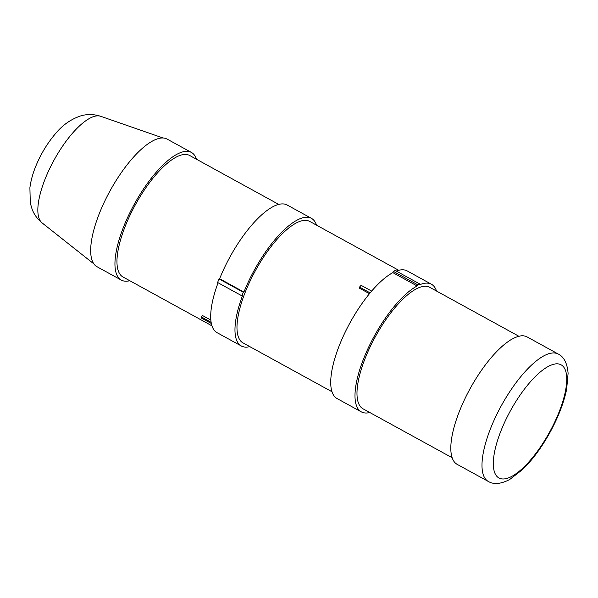 <?xml version="1.0" encoding="UTF-8"?>
<svg xmlns="http://www.w3.org/2000/svg" width="598" height="598" viewBox="0 0 598 598"><rect width="100%" height="100%" fill="white"/><g stroke="black" fill="none" stroke-linecap="round" stroke-linejoin="round"><path stroke-width="0.9" d="M558.308 354.061L527.137 336.943A72.679 25.094 118.8 0 0 517.786 336.562A72.679 25.094 118.8 0 0 464.549 399.531A72.679 25.094 118.8 0 0 457.171 464.354L488.349 481.472C493.821 484.746 500.967 484.066 509.773 479.447L522.712 469.43C532.429 459.914 541.392 447.805 549.607 433.094C558.061 417.725 563.735 403.127 566.635 389.305L568.1 373.294C567.263 363.292 563.996 356.886 558.308 354.061A72.679 25.094 118.8 0 0 548.957 353.68A72.679 25.094 118.8 0 0 495.727 416.649A72.679 25.094 118.8 0 0 488.349 481.472M210.877 320.147L202.363 315.467L201.317 316.918L201.638 318.158L211.363 323.503M211.146 322.315L201.317 316.918M278.698 204.381L189.716 155.525A69.293 23.927 118.8 0 0 154.501 176.365A69.293 23.927 118.8 0 0 121.177 237.765A69.293 23.927 118.8 0 0 118.083 270.229A69.293 23.927 118.8 0 0 123.009 277.001L211.991 325.865M129.781 280.724A72.814 25.146 -61.2 0 1 121.319 280.088A72.814 25.146 -61.2 0 1 134.326 204.165A72.814 25.146 -61.2 0 1 191.412 152.438A72.814 25.146 -61.2 0 1 196.488 159.24M121.319 280.088L97.048 266.76A72.814 25.146 -61.2 0 1 110.054 190.837A72.814 25.146 -61.2 0 1 167.141 139.11L191.412 152.438M219.032 278.922L219.638 278.735L243.909 292.063L243.304 292.25L219.032 278.922L217.605 282.503L241.876 295.831L242.526 295.629A72.814 25.146 -61.2 0 0 241.338 345.995A72.814 25.146 -61.2 0 0 249.8 346.623M243.304 292.25L241.876 295.831M371.635 291.099L361.087 285.306L359.548 287.085L359.555 288.236L369.467 293.685M370.117 292.893L359.548 287.085M398.716 270.289L309.734 221.424A69.293 23.927 118.8 0 0 300.824 221.066A69.293 23.927 118.8 0 0 274.938 241.779A69.293 23.927 118.8 0 0 241.555 302.536A69.293 23.927 118.8 0 0 243.035 342.908L332.01 391.765M243.909 292.063A72.814 25.146 -61.2 0 1 311.431 218.345A72.814 25.146 -61.2 0 1 316.506 225.147M219.638 278.735A72.814 25.146 -61.2 0 1 287.16 205.017L311.431 218.345M241.338 345.995L217.067 332.667A72.814 25.146 -61.2 0 1 218.083 282.764M417.583 284.7L417.127 285.971L392.856 272.643L393.312 271.372L417.583 284.7L419.519 283.833L395.248 270.505L393.312 271.372M396.28 271.073A72.814 25.146 -61.2 0 1 407.178 270.916L431.45 284.244A72.814 25.146 -61.2 0 0 419.093 284.999L419.519 283.833M518.87 336.263L429.76 287.332A69.293 23.927 118.8 0 0 375.432 336.554A69.293 23.927 118.8 0 0 363.053 408.815L452.17 457.747M431.45 284.244A72.814 25.146 -61.2 0 1 436.525 291.047M369.818 412.53A72.814 25.146 -61.2 0 1 361.356 411.895A72.814 25.146 -61.2 0 1 366.596 351.654A72.814 25.146 -61.2 0 1 417.127 285.971M361.356 411.895L337.085 398.567A72.814 25.146 -61.2 0 1 342.325 338.326A72.814 25.146 -61.2 0 1 392.856 272.643M552.776 364.511A64.554 22.29 -61.2 0 1 543.56 442.296A64.554 22.29 -61.2 0 1 493.694 457.492A64.554 22.29 -61.2 0 1 552.776 364.511M93.983 116.483A60.936 21.042 -61.2 0 1 100.696 116.304C93.692 114.039 86.837 113.964 80.147 116.079C70.407 119.518 62.102 125.475 55.24 133.952C47.788 142.743 41.628 152.722 36.762 163.912C33.219 172.037 30.932 179.968 29.9 187.712L30.289 203.066L32.202 209.502C34.28 214.764 37.592 219.242 42.144 222.942A60.936 21.042 -61.2 0 1 50.112 167.694A60.936 21.042 -61.2 0 1 93.983 116.483M42.144 222.942L93.916 263.927M100.696 116.304L163.075 137.996"/></g></svg>
